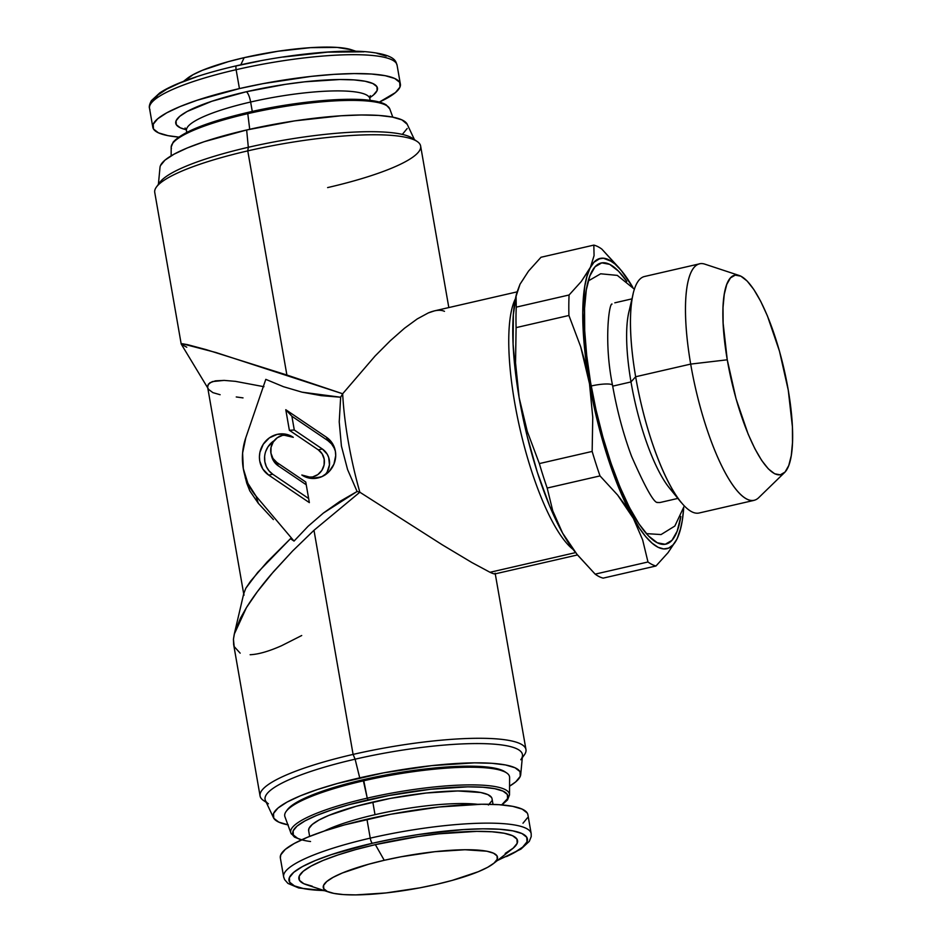 <?xml version="1.0" encoding="UTF-8"?>
<svg xmlns="http://www.w3.org/2000/svg" width="942" height="942" viewBox="0 0 942 942"><rect width="100%" height="100%" fill="white"/><g stroke="black" fill="none" stroke-linecap="round" stroke-linejoin="round"><path stroke-width="1.41" d="M186.775 347.221L181.676 344.525L182.159 343.712L215.812 352.473L342.664 393.768L340.651 397.23L321.198 395.64L302.041 392.166L283.507 386.715L265.797 379.355L245.827 437.641L242.6 453.055L243.307 468.645L247.887 483.328L256.036 496.128L294.034 541.085L308.116 526.248L323.389 513.06L339.744 501.509L357.1 491.488L359.844 492.219L313.98 530.287L292.562 551.035L273.498 571.688L257.39 591.635L246.439 607.614L240.457 618.176L234.523 633.106L233.439 639.265L233.628 644.41L260.074 795.966A134.953 25.881 -9.9 0 1 353.097 754.412A134.953 25.881 170.1 0 0 263.513 800.5L266.268 802.36M207.735 387.645L207.617 385.831L209.889 382.735L215.494 380.839L224.137 380.391L235.418 381.345L263.96 386.715L235.418 381.345L224.137 380.391L212.303 381.604L208.335 384.171L207.64 387.256M181.241 344.101L208.677 389.482L212.904 392.637L220.122 394.722M250.136 654.725C258.296 654.384 268.753 651.393 281.517 645.741L301.711 635.52M674.861 493.584A102.372 26.929 -103 0 1 630.999 381.934L612.7 386.149L630.999 381.934A102.372 26.929 77 0 0 669.338 487.921L681.101 502.392A121.365 31.922 -103 0 1 635.65 376.753L630.999 381.934L635.65 376.753A121.365 31.922 77 0 0 699.023 513.025L754.047 500.367A121.365 31.922 -103 0 1 690.686 364.095L635.65 376.753L690.686 364.095A121.365 31.922 77 0 0 758.616 497.765L784.556 472.554A102.372 26.929 -103 0 1 727.259 359.797L690.686 364.095L727.259 359.797L736.043 398.76L748.136 434.097L754.86 448.686L761.689 460.438L768.378 468.916L774.654 473.779L780.282 474.839L785.039 472.06L788.748 465.56L791.28 455.575L792.505 442.493L792.41 426.82L788.266 390.165A102.372 26.929 -103 0 1 784.556 472.554M657.469 502.38A102.372 26.929 77 0 0 660.707 502.357L677.875 498.412M657.657 502.486C654.172 503.381 645.47 487.968 631.54 456.246C623.368 434.262 617.045 410.641 612.559 385.36A16.567 3.179 170.1 0 0 591.187 385.996A16.567 3.179 -9.9 0 1 612.559 385.36C603.716 342.335 609.144 302.841 612.006 304.03L611.523 304.502M369.523 97.697A93.07 17.851 170.1 0 0 250.631 102.019L252.279 111.439L250.631 102.019A93.07 17.851 170.1 0 0 186.481 130.667L185.091 127.982M370.241 95.672L369.853 98.674A93.07 17.851 170.1 0 0 250.631 102.019A9.302 2.449 77 0 0 246.309 91.751A102.372 19.641 -9.9 0 1 351.06 79.717A102.372 19.641 -9.9 0 1 369.77 97.674L373.456 95.001L377.118 90.538L376.918 86.676L372.855 83.532L365.096 81.236L353.933 79.893L339.803 79.528L304.89 81.801L285.45 84.333L246.309 91.751A9.302 2.449 -103 0 1 250.631 102.019A93.07 17.851 170.1 0 0 186.799 131.644M149.955 109.696A125.651 24.103 -9.9 0 1 236.124 69.696L239.433 88.583L197.043 100.288L180.063 106.564L166.781 112.804L157.726 118.774L153.228 124.238L153.475 128.995L158.456 132.846L167.982 135.66L178.709 137.085A125.651 24.103 -9.9 0 1 152.816 127.276A125.651 24.103 -9.9 0 1 239.433 88.583L236.124 69.696A125.651 24.103 170.1 0 0 149.519 108.377C148.918 106.681 149.542 104.103 151.391 100.653L159.728 92.928C165.839 88.866 174.329 84.804 185.174 80.729C199.633 75.325 216.731 70.344 236.466 65.787C281.894 55.225 335.081 49.361 365.543 51.692C398.407 54.612 395.605 62.89 397.077 65.175A125.651 24.103 170.1 0 0 236.124 69.696A4.651 1.225 -103 0 1 236.442 65.799A4.651 1.225 -103 0 1 236.725 65.822L259.603 61.042M184.62 80.941L193.039 74.701L202.377 70.309L228.447 61.619L244.155 57.662L240.799 64.81L244.155 57.662A88.418 16.956 170.1 0 0 187.364 78.327L183.455 81.389M171.409 148.447A111.026 21.301 -9.9 0 1 247.781 113.664L249.712 129.29L247.781 113.664A111.026 21.301 170.1 0 0 171.185 147.105L173.163 142.101C182.56 131.845 207.499 121.942 247.958 112.404L289.806 104.515L310.542 101.807L347.786 99.381L362.858 99.77M248.064 112.416L247.958 112.404C291.643 102.219 343.218 97.002 369.217 100.241C377.035 101.124 382.711 102.69 386.255 104.915L389.8 108.954A111.026 21.301 170.1 0 0 247.781 113.664L247.958 112.404L247.781 113.664A111.026 21.301 -9.9 0 1 389.293 107.965M493.019 804.374L492.03 798.734A93.07 17.851 170.1 0 0 372.82 802.078L375.01 814.677A93.07 17.851 -9.9 0 1 477.559 804.303M530.746 832.304A125.651 24.103 170.1 0 0 370.241 838.144L366.944 819.246L370.241 838.144A125.651 24.103 -9.9 0 1 531.182 833.623L527.885 814.724A125.651 24.103 170.1 0 0 366.944 819.246A125.651 24.103 170.1 0 0 280.339 857.927L283.636 876.825A125.651 24.103 -9.9 0 1 370.241 838.144A4.651 1.225 77 0 0 372.408 843.267A120.988 23.209 -9.9 0 1 504.1 829.619A120.988 23.209 -9.9 0 1 506.455 856.572M493.337 863.673L512.318 848.872A110.991 21.289 170.1 0 0 485.825 831.468A110.991 21.289 170.1 0 0 375.363 844.633L384.242 860.293A88.418 16.956 -9.9 0 1 472.236 849.814A88.418 16.956 -9.9 0 1 493.337 863.673A88.418 16.956 -9.9 0 1 436.546 884.338L452.266 880.381L478.324 871.691L487.673 867.299L494.055 863.096L497.211 859.257L497.035 855.913L493.526 853.193L486.826 851.215L464.983 849.743L434.839 851.698L400.962 856.796L384.242 860.293L368.522 864.261L342.464 872.951L333.115 877.343L326.744 881.547L323.589 885.386L323.765 888.73L327.263 891.438L333.963 893.416L343.606 894.594L355.805 894.9L385.961 892.945L419.826 887.847L436.546 884.338A88.418 16.956 -9.9 0 1 329.429 892.286A88.418 16.956 -9.9 0 1 384.242 860.293L375.363 844.633A110.991 21.289 170.1 0 0 306.562 884.774L329.429 892.286M509.304 793.553A111.026 21.301 170.1 0 0 367.239 798.145L363.388 780.859A114.1 21.89 -9.9 0 1 506.643 772.923L504.959 771.792A112.616 21.607 170.1 0 0 363.577 779.623L367.239 798.145A111.026 21.301 -9.9 0 1 509.516 794.895L509.61 777.515A114.1 21.89 170.1 0 0 363.388 780.859A114.1 21.89 170.1 0 0 284.931 816.726L290.901 833.046A111.026 21.301 -9.9 0 1 367.239 798.145L368.051 799.888A109.19 20.948 -9.9 0 1 477.924 786.97A109.19 20.948 -9.9 0 1 501.674 804.88L507.561 798.592L507.338 794.459L503.016 791.115L494.738 788.678L482.834 787.229L467.762 786.841L430.529 789.266L388.693 795.566L348.634 804.774L331.219 810.049L316.453 815.513L304.914 820.929L297.036 826.122L293.139 830.868L293.351 835.001L297.684 838.345L301.675 839.793M590.528 382.169A144.256 37.951 -103 0 1 592.306 270.625A144.256 37.951 -103 0 1 626.76 281.364L618.553 271.202L609.709 264.361L601.785 262.853L595.073 266.763L589.845 275.924L586.289 289.995L584.546 308.434L584.688 330.524L586.701 355.417L590.528 382.169A144.256 37.951 -103 0 0 654.537 541.144A144.256 37.951 -103 0 0 680.831 516.428L677.168 531.206L671.94 540.367L665.229 544.276L657.292 542.769L648.461 535.927L639.041 523.987L629.409 507.42L619.93 486.873L610.981 463.111L602.904 437.064L595.992 409.735L590.528 382.169M159.916 182.265L156.443 187.011A134.953 25.881 -9.9 0 1 247.77 150.885L248.323 147.293A130.632 25.057 170.1 0 0 159.916 182.265A130.632 25.057 170.1 0 0 158.621 184.561A130.632 25.057 -9.9 0 1 248.323 147.293L246.651 129.984A125.651 24.103 170.1 0 0 159.999 167.393L158.397 184.326M268.388 803.785A130.632 25.057 -9.9 0 1 355.11 759.181A130.632 25.057 170.1 0 0 265.467 800.665L273.498 817.75A125.651 24.103 -9.9 0 1 359.726 777.856L355.11 759.181L353.097 754.412L313.98 530.287L353.097 754.412A134.953 25.881 -9.9 0 1 525.966 749.561A134.953 25.881 -9.9 0 1 522.363 757.18M287.911 824.851A125.651 24.103 -9.9 0 1 273.498 817.75M495.151 573.231C495.669 574.408 493.949 574.09 490.017 572.289L575.597 552.601L490.017 572.289C493.949 574.102 495.669 574.42 495.151 573.231L525.966 749.561M266.056 801.913A134.953 25.881 -9.9 0 1 260.074 795.966M181.676 344.525L182.159 343.712L187.646 344.678L206.086 349.612L286.886 375.01L247.77 150.885A134.953 25.881 170.1 0 0 154.747 192.439L181.194 343.995M448.828 307.575L420.627 146.034A134.953 25.881 170.1 0 0 247.77 150.885L286.886 375.01L342.664 393.768L375.081 356.017L390.329 340.721L404.471 328.263L417.224 318.938L428.292 312.932C435.145 310.059 440.538 309.529 444.471 311.343M517.028 291.879L434.45 310.872L428.292 312.932L417.224 318.938L404.471 328.263L390.329 340.721L375.081 356.017L342.664 393.768A134.953 35.502 77 0 0 359.844 492.219A134.953 35.502 -103 0 1 342.664 393.768L340.651 397.23L339.226 421.851L341.416 446.061L347.574 469.552L357.1 491.488L359.844 492.219L442.269 544.806L471.86 562.527L490.017 572.289L471.86 562.527L442.269 544.806L359.844 492.219L313.98 530.287L292.562 551.035L271.178 574.373C261.04 586.301 252.786 597.381 246.439 607.614L234.264 634.166L233.439 639.265L234.169 646.565L240.163 653.159M243.978 595.285L243.848 593.366L245.827 588.244L257.767 572.359L290.477 538.694L294.034 541.085L308.116 526.248L323.389 513.06L357.1 491.488L347.574 469.552L341.416 446.061L339.226 421.851L340.651 397.23L302.041 392.166L283.507 386.715L265.797 379.355L245.827 437.641A60.5 57.203 114.7 0 0 243.872 471.483L246.745 483.164L249.795 490.876L245.25 477.606M236.254 396.959L243.012 397.889M273.368 519.572L258.32 503.311L249.795 490.876L258.32 503.311L273.368 519.572M243.848 593.366L245.827 588.244L250.537 581.249L267.022 562.068L290.477 538.694L294.034 541.085L256.036 496.128L258.32 503.311L256.036 496.128A60.5 57.203 114.7 0 1 243.872 471.483M573.066 549.41A134.953 35.502 -103 0 1 520.149 429.634A134.953 35.502 -103 0 1 515.415 298.791A134.953 35.502 77 0 0 520.149 429.634A134.953 35.502 77 0 0 573.066 549.41M265.703 451.465L268.023 446.755L274.228 440.62A20.076 18.981 -65.3 0 0 272.78 474.25L268.67 475.074L262.83 469.057L259.757 461.074L259.415 456.717L259.91 452.348L263.277 444.212L269.341 437.9L277.172 434.368L285.579 434.156L293.292 437.312L288.158 435.204L282.541 435.345L277.325 437.7L273.286 441.916L271.037 447.332L270.931 453.149L272.98 458.471L276.877 462.487L305.761 482.033L309.353 502.616L268.67 475.074A22.573 21.348 114.7 0 1 263.277 444.212A22.573 21.348 114.7 0 1 293.292 437.312L288.17 435.063L283.236 434.992L278.997 436.723M325.178 474.839A17.545 16.591 -65.3 0 0 322.364 449.016L318.255 449.829A15.048 14.224 114.7 0 1 321.846 470.411A15.048 14.224 114.7 0 1 301.829 475.015L306.974 477.111L312.579 476.97L317.807 474.615L321.846 470.411L324.083 464.983L324.189 459.166L322.14 453.844L318.255 449.829L289.371 430.282L285.779 409.711L326.462 437.241L332.302 443.27L335.376 451.242L335.705 455.598L333.915 464.194L329.111 471.565L322.023 476.581L313.745 478.489L309.541 478.159L301.829 475.015L313.604 478.112L319.844 477.123M289.371 430.282L294.293 430.011L322.364 449.016L318.255 449.829L289.371 430.282L285.779 409.711L291.89 416.258L294.293 430.011L289.371 430.282M335.364 451.183A20.076 18.981 -65.3 0 0 327.851 440.597L326.462 437.241L327.851 440.597L291.89 416.258L285.779 409.711L326.462 437.241A22.573 21.348 114.7 0 1 335.164 450.182A22.573 21.348 114.7 0 1 323.318 475.945A22.573 21.348 114.7 0 1 301.829 475.015L307.422 477.464L313.604 478.112L319.597 477.194M334.269 448.192L331.56 443.929L327.851 440.597L291.89 416.258L294.293 430.011L322.364 449.016L327.227 454.221L328.711 457.541L329.453 464.877L327.168 471.989L324.99 475.051M271.072 453.856L271.508 455.787A17.545 16.591 -65.3 0 0 278.267 465.843L276.877 462.487A15.048 14.224 114.7 0 1 271.072 453.856A15.048 14.224 114.7 0 1 278.973 436.688A15.048 14.224 114.7 0 1 293.292 437.312L283.236 434.992M271.166 453.691L273.404 460.626L278.267 465.843L306.232 484.765L278.267 465.843L276.877 462.487L305.761 482.033L309.353 502.616L268.67 475.074L272.78 474.25L308.635 498.518L272.78 474.25L269.071 470.918L266.362 466.655L264.843 461.768L264.62 456.587M522.315 757.674L524.27 754.989A134.953 25.881 170.1 0 0 353.097 754.412L355.11 759.181A130.632 25.057 -9.9 0 1 520.796 759.735M520.714 774.607L522.492 755.802A130.632 25.057 170.1 0 0 355.11 759.181L359.726 777.856A125.651 24.103 -9.9 0 1 520.714 774.607A125.651 24.103 -9.9 0 1 509.563 786.17L515.769 781.836L520.255 776.361L520.008 771.616L515.027 767.765L505.501 764.951L491.806 763.291L474.462 762.843L431.624 765.634L383.488 772.876L337.389 783.485L317.348 789.549L300.357 795.825L287.075 802.066L278.02 808.036L273.521 813.499L273.781 818.257L278.761 822.107L288.276 824.921M287.286 809.873L290.348 806.682L298.461 801.336L310.365 795.731L325.591 790.114L363.577 779.623L384.878 775.16L428.021 768.672L466.42 766.176L481.963 766.576L494.244 768.06L505.077 771.863M417.2 141.5L412.325 138.215A130.632 25.057 170.1 0 0 248.323 147.293L247.77 150.885A134.953 25.881 -9.9 0 1 417.2 141.5A134.953 25.881 -9.9 0 1 327.616 187.588M414.657 140.087L407.203 124.25A125.651 24.103 170.1 0 0 246.651 129.984L248.323 147.293A130.632 25.057 -9.9 0 1 414.315 139.934M160.458 165.639L164.944 160.164L173.999 154.205L187.281 147.953L204.273 141.677L246.651 129.984L294.693 120.882L341.075 115.772L361.398 114.983L378.743 115.419L392.437 117.079L401.951 119.893L407.227 124.297M407.18 128.501L402.693 133.964M516.605 293.527L516.039 295.894A148.918 39.175 77 0 0 519.124 397.583L515.545 362.894L516.098 327.628A164.732 43.332 -103 0 1 516.263 307.139L516.075 296.247L520.043 284.178L528.556 271.072L541.002 257.26L593.825 245.108L594.072 255.623L590.446 267.245L581.226 281.564L569.086 294.987L516.263 307.139L516.075 296.247L520.043 284.178L528.556 271.072L541.002 257.26L593.825 245.108L594.072 255.623L590.446 267.245A148.93 39.175 -103 0 1 611.558 261.381M516.393 294.469A148.918 39.175 77 0 0 516.393 294.481L513.343 314.663L513.107 344.266L516.298 379.014L519.124 397.583A148.918 39.175 77 0 0 562.586 533.066L552.754 510.835L547.184 488.05A164.732 43.332 -103 0 1 539.342 463.582L527.284 431.436L519.124 397.583L515.545 362.894L516.098 327.628L568.921 315.476L580.696 346.762L589.504 383.747L592.753 417.235L592.153 451.43L539.342 463.582L527.284 431.436L519.124 397.583L527.002 435.522L537.352 472.389L549.492 505.654L562.586 533.066A148.918 39.175 77 0 0 574.891 551.741L562.586 533.066L552.754 510.835L547.184 488.05L600.007 475.91L617.646 495.08L633.377 518.406L642.632 539.848L647.978 561.985L595.156 574.137L577.729 555.215M675.932 540.979A148.93 39.175 -103 0 1 633.377 518.406L642.632 539.848L647.978 561.985L595.156 574.137A164.732 43.332 77 0 0 603.174 578.129A164.732 43.332 -103 0 1 595.156 574.137L576.963 554.285L562.586 533.066L574.938 551.788M619.565 268.388L601.832 249.1A164.732 43.332 77 0 0 593.825 245.108A164.732 43.332 -103 0 1 601.832 249.1L622.085 271.484M655.997 565.977L668.078 552.624L676.533 539.896L668.078 552.624L655.997 565.977A164.732 43.332 -103 0 1 647.978 561.985A164.732 43.332 77 0 0 655.997 565.977L603.174 578.129L655.997 565.977M599.96 258.485A148.918 39.175 77 0 0 590.033 268.07L587.007 276.112L584.758 286.333L582.804 312.579L584.287 345.031L589.139 381.475A148.918 39.175 -103 0 1 590.045 268.07L586.748 276.936L584.629 287.004L582.78 312.579L584.17 343.983L588.726 379.202A148.93 39.175 -103 0 1 589.621 268.906L581.226 281.564L569.086 294.987A164.732 43.332 77 0 0 568.921 315.476L580.696 346.762L585.241 362.87L589.115 381.475L584.275 345.043L582.78 312.591L584.746 286.333L586.996 276.112L590.033 268.07A148.918 39.175 77 0 0 589.115 381.475A148.918 39.175 77 0 0 632.577 516.97A148.918 39.175 77 0 0 666.701 548.727M677.357 538.223L680.948 527.355M666.877 548.691L663.627 548.927L658.046 547.267L663.651 548.915L668.714 548.091L673.177 544.782L676.957 539.059L679.994 531.017L682.243 520.796L683.668 508.397A148.918 39.175 -103 0 1 676.957 539.059A148.918 39.175 -103 0 1 666.889 548.691A148.918 39.175 -103 0 1 632.588 516.97A148.918 39.175 -103 0 1 589.139 381.475L597.004 419.414L607.354 456.281L619.094 488.639L631.776 515.533A148.93 39.175 -103 0 1 589.504 383.747L592.753 417.235L592.153 451.43A164.732 43.332 77 0 0 600.007 475.91L617.646 495.08L625.241 505.206L639.795 528.78L646.118 537.128L652.241 543.334L658.046 547.29L663.474 548.927L668.408 548.232L672.788 545.206L676.533 539.896M517.005 292.22L520.043 284.178L523.823 278.455M611.758 261.523L603.363 258.214L598.3 259.038L593.837 262.347L590.045 268.07A148.918 39.175 -103 0 1 600.125 258.438A148.918 39.175 -103 0 1 632.824 287.345L621.261 270.484L614.949 263.972L608.944 259.862L603.504 258.214L598.57 258.909L594.19 261.935L590.033 268.07L593.813 262.359L600.113 258.438M658.046 547.267L652.041 543.157L645.729 536.657L639.194 527.873L625.959 504.123L639.218 527.873L645.741 536.646L652.064 543.157L658.069 547.267M607.354 456.281L619.495 489.557L625.983 504.123L619.483 489.557L607.343 456.293L596.992 419.425L589.115 381.475L597.263 420.568L607.343 456.293M539.342 463.582A164.732 43.332 77 0 0 547.184 488.05L600.007 475.91A164.732 43.332 -103 0 1 592.153 451.43L539.342 463.582M516.263 307.139A164.732 43.332 77 0 0 516.098 327.628L568.921 315.476A164.732 43.332 -103 0 1 569.086 294.987L516.263 307.139M308.67 830.809L308.964 828.489L312.285 824.438L318.997 820.023L328.84 815.395L356.276 806.246L390.412 798.392L426.067 793.023L457.812 790.962L480.797 792.516L487.85 794.601L491.547 797.462M491.724 800.983L488.403 805.021M310.542 841.524A109.19 20.948 -9.9 0 1 368.051 799.888L367.239 798.145A111.026 21.301 170.1 0 0 291.408 834.035M287.369 809.767L286.168 811.403A114.1 21.89 -9.9 0 1 363.388 780.859L363.577 779.623A112.616 21.607 170.1 0 0 287.369 809.767A112.616 21.607 170.1 0 0 286.827 810.567M497.741 860.234L513.943 852.851L522.669 847.105L526.99 841.842L526.755 837.261L521.962 833.552L512.789 830.844L499.601 829.254L482.905 828.819L463.334 829.584L418.66 834.506L395.287 838.486L372.408 843.267L331.596 854.535L315.24 860.588L302.453 866.593L293.727 872.339L289.406 877.603L289.641 882.183L294.434 885.892L303.607 888.6L324.119 890.543A120.988 23.209 -9.9 0 1 372.408 843.267A4.651 1.225 -103 0 1 370.241 838.144A125.651 24.103 170.1 0 0 284.072 878.144M312.261 886.21L303.842 883.726L299.45 880.323L299.226 876.131L303.194 871.303L311.201 866.028L322.929 860.517L337.931 854.971L355.64 849.602L375.363 844.633L417.801 836.59L438.878 833.835L476.723 831.374L492.042 831.774L504.135 833.234L512.554 835.719L516.946 839.122L517.17 843.326L513.202 848.153L505.206 853.417M280.363 858.032L280.751 854.9L285.238 849.437L294.304 843.467L307.575 837.226L324.566 830.938L344.619 824.874L390.706 814.265L438.842 807.023L481.692 804.244L499.036 804.68L512.731 806.34L522.245 809.154L527.226 813.005M527.485 817.762L522.987 823.226M324.166 831.079A93.07 17.851 -9.9 0 1 375.01 814.677A93.07 17.851 -9.9 0 1 472.272 803.856M375.01 814.677L372.82 802.078A93.07 17.851 170.1 0 0 308.658 830.738L309.647 836.378M177.061 138.662L184.926 133.47L196.466 128.041L228.659 117.314M374.751 101.206L383.029 103.655M356.005 51.268L351.284 49.714A88.418 16.956 170.1 0 0 244.155 57.662L277.961 51.257L310.601 47.653L337.106 47.406L351.425 49.761M153.711 100.158L158.044 94.895L166.769 89.149L179.557 83.131L195.912 77.091M282.977 57.062L327.639 52.14L363.918 51.81M377.106 53.4L386.267 56.108M236.725 65.822A4.651 1.225 77 0 0 236.442 65.799A4.651 1.225 77 0 0 236.124 69.696A125.651 24.103 -9.9 0 1 396.641 63.856M239.433 88.583A125.651 24.103 -9.9 0 1 400.374 84.074A125.651 24.103 -9.9 0 1 379.332 102.077L395.475 92.563L399.961 87.1L399.714 82.354L394.733 78.492L385.207 75.69L371.513 74.029L354.168 73.582L333.845 74.371L311.319 76.373L263.183 83.614L239.433 88.583M186.222 129.713L180.334 127.818L176.284 124.674L176.072 120.8L179.734 116.349L187.117 111.486L211.785 101.289L246.309 91.751A102.372 19.641 -9.9 0 0 186.445 129.761M788.266 390.165L779.481 351.201L767.4 315.864L760.677 301.275L753.836 289.524L747.159 281.046L740.883 276.183L735.255 275.123L730.486 277.89L726.777 284.402L724.257 294.387L723.02 307.469L723.126 323.141L727.259 359.797A102.372 26.929 -103 0 1 739.234 275.5A102.372 26.929 -103 0 1 788.266 390.165M739.234 275.5L704.875 264.16A121.365 31.922 77 0 0 690.686 364.095A121.365 31.922 -103 0 1 699.635 263.819L644.611 276.477A121.365 31.922 77 0 0 635.65 376.753A121.365 31.922 -103 0 1 633.142 293.88L628.879 312.026A102.372 26.929 77 0 0 630.999 381.934A102.372 26.929 -103 0 1 631.364 304.513M684.292 506.007L674.837 526.048L661.06 534.561L646.33 533.619M186.775 132.363L186.481 130.667M152.816 127.276L149.519 108.377M171.15 155.83L171.185 147.105M497.258 860.611L520.95 849.095L529.322 841.336L531.217 836.59L531.182 833.623M501.992 804.915L507.538 799.911L509.516 794.895M494.962 573.913L577.493 554.932M243.99 592.553L234.264 634.166M243.872 594.838L207.629 387.162M279.927 436.181L278.973 436.688M301.381 839.923L294.446 837.085L290.901 833.046M324.707 890.732L298.732 887.976L287.946 883.419L284.59 879.592L283.636 876.825M392.802 117.149L389.8 108.954M400.374 84.074L397.077 65.175M370.147 100.358L369.853 98.674M634.425 289.229L617.304 275.382L600.666 273.792L588.208 280.987M631.964 298.861L614.808 302.818"/></g></svg>
